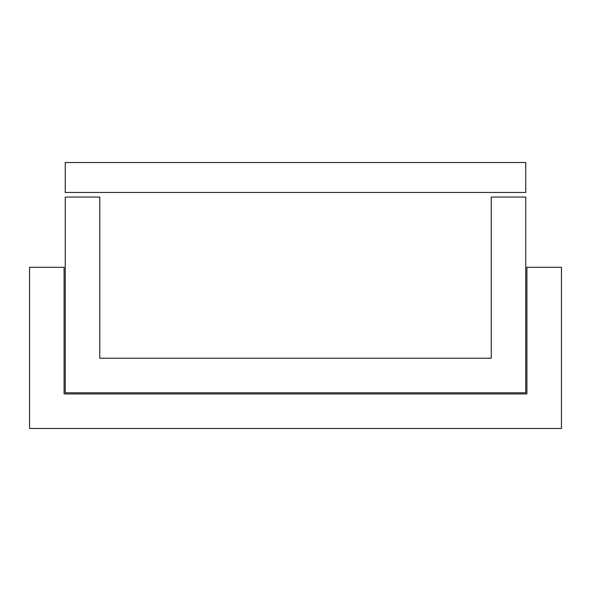 <?xml version="1.0" encoding="UTF-8"?>
<svg xmlns="http://www.w3.org/2000/svg" width="591" height="591" viewBox="0 0 591 591"><rect width="100%" height="100%" fill="white"/><g stroke="black" fill="none" stroke-linecap="round" stroke-linejoin="round"><path stroke-width="0.89" d="M255.201 393.938L64.087 393.938L64.087 267.295L29.55 267.295L29.55 428.475L561.45 428.475L561.45 267.295L526.913 267.295L526.913 393.938L335.799 393.938M525.761 162.525L525.761 192.459L65.239 192.459L65.239 162.525L525.761 162.525M525.761 197.062L525.761 392.786L65.239 392.786L65.239 197.062L99.776 197.062L99.776 358.249L491.224 358.249L491.224 197.062L525.761 197.062M526.913 393.938L64.087 393.938"/></g></svg>

